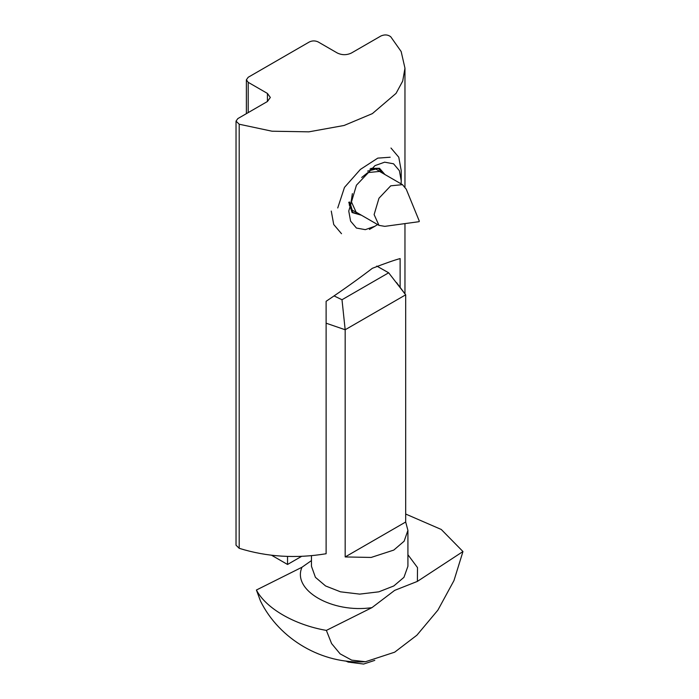 <?xml version="1.0" encoding="UTF-8"?>
<svg xmlns="http://www.w3.org/2000/svg" width="699" height="699" viewBox="0 0 699 699"><rect width="100%" height="100%" fill="white"/><g stroke="black" fill="none" stroke-linecap="round" stroke-linejoin="round"><path stroke-width="1.05" d="M337.739 207.97L344.485 187.384L360.387 169.42L377.783 158.123L390.182 157.231M236.035 121.11L237.852 118.585L267.429 101.504L270.33 97.467L267.429 93.43L248.197 82.325L246.38 79.8L248.197 77.274L309.404 41.931C312.322 40.568 315.232 40.568 318.15 41.931L337.39 53.045C342.056 55.221 346.713 55.221 351.379 53.045L380.964 35.964C384.66 34.373 387.91 34.635 390.724 36.741L401.156 51.525L404.966 68.187L402.703 81.084L396.053 93.378L372.366 113.622L344.065 125.479L308.862 131.84L271.998 131.211L239.198 124.221L236.035 121.11L236.035 545.203L239.198 548.313C266.896 556.928 295.869 558.737 326.118 553.739L326.118 301.304C343.532 289.578 358.954 278.578 372.366 268.294C385.577 263.2 394.83 259.967 400.125 258.578L400.125 287.202M271.588 555.259L287.542 564.469L301.575 556.369M287.542 556.439L287.542 564.469M331.265 211.063L333.72 224.51L341.514 233.711M377.6 224.554L374.987 226.205L365.332 229.656L356.438 228.049L350.601 221.146L348.757 211.063L356.438 185.209L374.987 165.628L384.642 162.177L393.537 163.784L399.382 170.687L401.226 180.77L401.226 170.678L398.771 157.223L390.977 148.031M401.226 180.77L401.095 183.854M419.077 221.679L384.799 226.354L378.98 225.358L374.114 214.593L378.98 198.219L390.732 185.82L402.475 184.658L406.25 189.202L419.339 221.216M311.457 560.589L301.985 567.239L256.411 590.017L260.535 601.149C279.408 639.358 322.3 664.487 365.472 661.735L351.676 660.127L340.125 653.853L331.588 643.561L326.372 630.402L371.947 607.632L394.664 590.375L417.382 581.393L462.965 551.546L453.966 580.581L437.889 610.131L416.892 635.199L394.664 652.184L365.472 661.735M256.411 590.017C265.908 608.383 294.55 624.923 326.372 630.402M405.682 522.013L407.919 530.392L404.136 541.201L393.79 550.078L371.143 557.444L345.175 556.946L405.682 522.013L405.682 294.821L388.661 272.793L341.994 299.74L345.175 329.753L405.682 294.821L396.543 282.579M326.118 323.191L345.175 329.753L345.175 556.946M388.661 272.793L376.761 266.066M334.384 296.07L341.994 299.74M462.965 551.546L441.279 529.475L405.682 514.036M267.429 93.43L267.429 101.504M248.197 112.618L248.197 82.325M239.198 548.313L239.198 124.221M378.98 225.358L356.071 212.129L351.204 201.373L352.375 193.623M361.698 177.476L367.823 172.592L379.566 171.43L402.475 184.658M349.815 201.941L352.209 210.146L358.814 213.711M382.309 173.011L375.913 169.071L367.622 171.098M369.885 169.158L378.255 168.503L383.9 173.929M360.404 214.628L352.881 212.452L349.255 204.877M348.757 202.212L352.078 212.531L361.435 215.222M384.931 174.532L379.487 168.267L370.82 168.415M301.985 567.239C291.763 590.201 332.174 613.539 371.947 607.632M417.382 581.393L417.513 567.605L407.919 554.718M311.457 555.705L311.457 566.269L315.424 577.33L325.585 585.963L340.527 591.826L359.688 594.115L378.841 591.826L393.79 585.963L403.952 577.33L407.919 566.269L407.919 530.392M374.786 660.363L363.62 664.05L348.189 662.084L346.494 661.105M246.38 113.657L246.38 79.8M404.966 293.606L404.966 223.601M404.966 186.895L404.966 68.187M369.413 229.429L374.987 226.205M348.189 662.084L345.822 661.018"/></g></svg>

